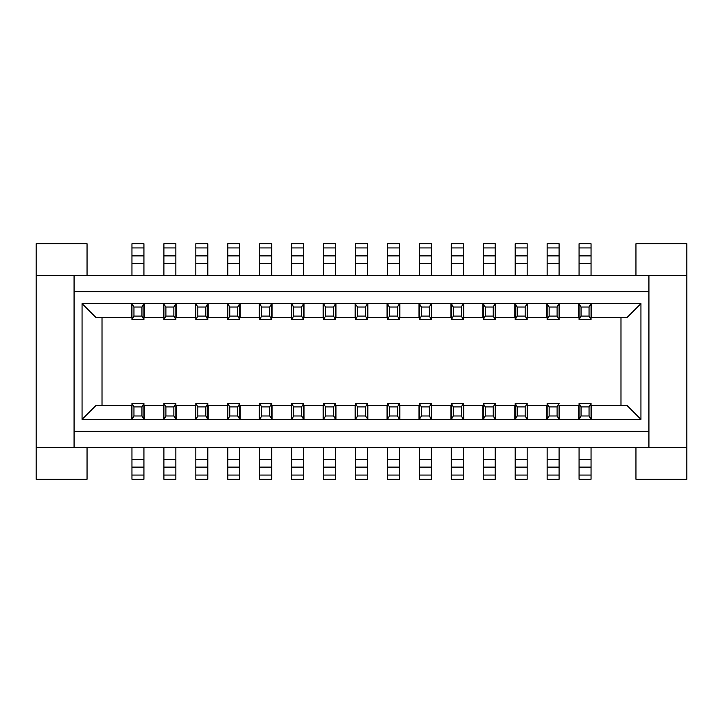 <?xml version="1.0" encoding="UTF-8"?>
<svg xmlns="http://www.w3.org/2000/svg" width="723" height="723" viewBox="0 0 723 723"><rect width="100%" height="100%" fill="white"/><g stroke="black" fill="none" stroke-linecap="round" stroke-linejoin="round"><path stroke-width="1.08" d="M74.071 275.671L36.15 275.671L36.15 447.329L74.071 447.329L36.15 447.329L36.15 479.268L87.049 479.268L87.049 447.329L87.049 479.268L36.15 479.268L36.15 275.671L74.071 275.671L74.071 291.64L648.929 291.64L648.929 275.671L686.85 275.671L74.071 275.671L648.929 275.671L648.929 291.64L74.071 291.64L74.071 447.329L686.85 447.329L686.85 243.732L635.951 243.732L635.951 275.671L635.951 243.732L686.85 243.732L686.85 447.329L648.929 447.329L648.929 431.36L74.071 431.36L648.929 431.36L648.929 291.64L648.929 447.329L74.071 447.329L74.071 275.671M36.15 243.732L87.049 243.732L36.15 243.732L36.15 275.671L36.15 243.732M686.85 479.268L635.951 479.268L686.85 479.268L686.85 447.329L686.85 479.268M635.951 447.329L635.951 479.268L635.951 447.329M87.049 275.671L87.049 243.732L87.049 275.671M640.94 303.615L640.94 419.385L82.061 419.385L82.061 303.615L640.94 303.615L626.968 317.587L591.441 317.587L626.968 317.587L640.94 303.615L591.441 303.615L591.441 317.587L591.441 303.615L559.503 303.615L559.503 317.587L578.662 317.587L559.503 317.587L559.503 303.615L527.564 303.615L527.564 317.587L546.733 317.587L527.564 317.587L527.564 303.615L495.635 303.615L495.635 317.587L514.794 317.587L495.635 317.587L495.635 303.615L463.696 303.615L463.696 317.587L482.856 317.587L463.696 317.587L463.696 303.615L431.758 303.615L431.758 317.587L450.917 317.587L431.758 317.587L431.758 303.615L399.819 303.615L399.819 317.587L418.988 317.587L399.819 317.587L399.819 303.615L367.89 303.615L367.89 317.587L387.049 317.587L367.89 317.587L367.89 303.615L335.951 303.615L335.951 317.587L355.11 317.587L335.951 317.587L335.951 303.615L304.012 303.615L304.012 317.587L323.181 317.587L304.012 317.587L304.012 303.615L272.083 303.615L272.083 317.587L291.242 317.587L272.083 317.587L272.083 303.615L240.144 303.615L240.144 317.587L259.304 317.587L240.144 317.587L240.144 303.615L208.206 303.615L208.206 317.587L227.365 317.587L208.206 317.587L208.206 303.615L176.267 303.615L176.267 317.587L195.436 317.587L176.267 317.587L176.267 303.615L144.338 303.615L144.338 317.587L163.497 317.587L144.338 317.587L144.338 303.615L82.061 303.615L82.061 419.385L96.032 405.413L131.559 405.413L96.032 405.413L82.061 419.385L131.559 419.385L131.559 405.413L131.559 419.385L163.497 419.385L163.497 405.413L144.338 405.413L163.497 405.413L163.497 419.385L195.436 419.385L195.436 405.413L176.267 405.413L195.436 405.413L195.436 419.385L227.365 419.385L227.365 405.413L208.206 405.413L227.365 405.413L227.365 419.385L259.304 419.385L259.304 405.413L240.144 405.413L259.304 405.413L259.304 419.385L291.242 419.385L291.242 405.413L272.083 405.413L291.242 405.413L291.242 419.385L323.181 419.385L323.181 405.413L304.012 405.413L323.181 405.413L323.181 419.385L355.11 419.385L355.11 405.413L335.951 405.413L355.11 405.413L355.11 419.385L387.049 419.385L387.049 405.413L367.89 405.413L387.049 405.413L387.049 419.385L418.988 419.385L418.988 405.413L399.819 405.413L418.988 405.413L418.988 419.385L450.917 419.385L450.917 405.413L431.758 405.413L450.917 405.413L450.917 419.385L482.856 419.385L482.856 405.413L463.696 405.413L482.856 405.413L482.856 419.385L514.794 419.385L514.794 405.413L495.635 405.413L514.794 405.413L514.794 419.385L546.733 419.385L546.733 405.413L527.564 405.413L546.733 405.413L546.733 419.385L578.662 419.385L578.662 405.413L559.503 405.413L578.662 405.413L578.662 419.385L640.94 419.385L640.94 303.615M102.015 317.587L102.015 405.413L102.015 317.587M620.985 405.413L620.985 317.587L620.985 405.413M626.968 405.413L640.94 419.385L626.968 405.413L591.441 405.413L626.968 405.413M96.032 317.587L82.061 303.615L96.032 317.587L131.559 317.587L96.032 317.587M355.11 317.587L355.11 303.615L355.11 317.587M335.951 405.413L335.951 419.385L335.951 405.413M323.181 317.587L323.181 303.615L323.181 317.587M304.012 405.413L304.012 419.385L304.012 405.413M291.242 317.587L291.242 303.615L291.242 317.587M272.083 405.413L272.083 419.385L272.083 405.413M259.304 317.587L259.304 303.615L259.304 317.587M240.144 405.413L240.144 419.385L240.144 405.413M227.365 317.587L227.365 303.615L227.365 317.587M208.206 405.413L208.206 419.385L208.206 405.413M195.436 317.587L195.436 303.615L195.436 317.587M176.267 405.413L176.267 419.385L176.267 405.413M163.497 317.587L163.497 303.615L163.497 317.587M131.559 317.587L131.559 303.615L131.559 317.587M144.338 405.413L144.338 419.385L144.338 405.413M387.049 317.587L387.049 303.615L387.049 317.587M367.89 405.413L367.89 419.385L367.89 405.413M418.988 317.587L418.988 303.615L418.988 317.587M399.819 405.413L399.819 419.385L399.819 405.413M450.917 317.587L450.917 303.615L450.917 317.587M431.758 405.413L431.758 419.385L431.758 405.413M482.856 317.587L482.856 303.615L482.856 317.587M463.696 405.413L463.696 419.385L463.696 405.413M514.794 317.587L514.794 303.615L514.794 317.587M495.635 405.413L495.635 419.385L495.635 405.413M546.733 317.587L546.733 303.615L546.733 317.587M527.564 405.413L527.564 419.385L527.564 405.413M578.662 317.587L578.662 303.615L578.662 317.587M559.503 405.413L559.503 419.385L559.503 405.413M591.441 405.413L591.441 419.385L591.441 405.413M163.895 303.615L163.895 319.349L165.892 316.078L165.892 307.022L173.872 307.022L175.87 303.615L175.87 319.584L175.87 304.202M580 417.975L581.057 415.978L581.057 406.922L581.057 415.978L589.046 415.978L589.046 406.922L589.046 415.978L591.043 419.385L591.043 403.651L589.046 406.922L581.057 406.922L579.069 403.416L591.043 403.416L591.043 418.798L589.046 415.978L581.057 415.978L579.069 419.385L579.069 403.651L579.069 418.798M559.105 419.385L557.108 415.978L557.108 406.922L549.128 406.922L547.13 403.651L559.105 403.416L557.108 406.922L557.108 415.978L549.128 415.978L547.13 419.385L547.13 403.651L547.13 418.798M516.123 417.975L517.189 415.978L517.189 406.922L517.189 415.978L525.169 415.978L527.166 418.798L527.166 405.413L527.166 419.385L525.169 415.978L525.169 406.922L517.189 406.922L515.192 403.416L527.166 403.416L525.169 406.922L525.169 415.978L517.189 415.978L515.192 419.385L515.192 403.651L515.192 418.798M484.193 417.975L485.25 415.978L485.25 406.922L485.25 415.978L493.24 415.978L495.237 418.798L495.237 405.413L495.237 419.385L493.24 415.978L493.24 406.922L485.25 406.922L483.253 403.416L495.237 403.416L493.24 406.922L493.24 415.978L485.25 415.978L483.253 419.385L483.253 403.651L483.253 418.798M452.255 417.975L453.321 415.978L453.321 406.922L453.321 415.978L461.301 415.978L463.298 418.798L463.298 405.413L463.298 419.385L461.301 415.978L461.301 406.922L453.321 406.922L451.324 403.416L463.298 403.416L461.301 406.922L461.301 415.978L453.321 415.978L451.324 419.385L451.324 405.413L451.324 418.798M420.316 417.975L421.382 415.978L421.382 406.922L421.382 415.978L429.363 415.978L429.363 406.922L429.363 415.978L431.36 418.798L431.36 403.651L429.363 406.922L421.382 406.922L419.385 403.416L431.36 403.416L431.36 419.385L429.363 415.978L421.382 415.978L419.385 419.385L419.385 403.651L419.385 418.798M388.378 417.975L389.444 415.978L389.444 406.922L389.444 415.978L397.424 415.978L399.421 418.798L399.421 405.413L399.421 419.385L397.424 415.978L397.424 406.922L389.444 406.922L387.447 403.416L399.421 403.416L397.424 406.922L397.424 415.978L389.444 415.978L387.447 419.385L387.447 403.651L387.447 418.798M355.508 403.416L367.492 403.416L355.508 403.416M324.51 417.975L325.576 415.978L325.576 406.922L325.576 415.978L333.556 415.978L335.553 418.798L335.553 405.413L335.553 419.385L333.556 415.978L333.556 406.922L325.576 406.922L323.579 403.416L335.553 403.416L333.556 406.922L333.556 415.978L325.576 415.978L323.579 419.385L323.579 403.651L323.579 418.798M292.571 417.975L293.637 415.978L293.637 406.922L293.637 415.978L301.618 415.978L303.615 418.798L303.615 405.413L303.615 419.385L301.618 415.978L301.618 406.922L293.637 406.922L291.64 403.416L303.615 403.416L301.618 406.922L301.618 415.978L293.637 415.978L291.64 419.385L291.64 403.651L291.64 418.798M228.703 417.975L229.76 415.978L229.76 406.922L229.76 415.978L237.75 415.978L239.747 418.798L239.747 405.413L239.747 419.385L237.75 415.978L237.75 406.922L229.76 406.922L227.763 403.416L239.747 403.416L237.75 406.922L237.75 415.978L229.76 415.978L227.763 419.385L227.763 403.651L227.763 418.798M196.764 417.975L197.831 415.978L197.831 406.922L197.831 415.978L205.811 415.978L205.811 406.922L205.811 415.978L207.808 418.798L207.808 403.651L205.811 406.922L197.831 406.922L195.834 403.416L207.808 403.416L195.834 403.416L197.831 406.922L205.811 406.922L207.808 403.651L207.808 419.385L205.811 415.978L197.831 415.978L195.834 419.385L195.834 403.651L195.834 418.798M164.826 417.975L165.892 415.978L165.892 406.922L165.892 415.978L173.872 415.978L173.872 406.922L173.872 415.978L175.87 419.385L175.87 403.651L173.872 406.922L165.892 406.922L163.895 403.416L175.87 403.416L175.87 418.798L173.872 415.978L165.892 415.978L163.895 419.385L163.895 403.651L163.895 418.798M132.887 417.975L133.954 415.978L133.954 406.922L133.954 415.978L141.943 415.978L143.931 418.798L143.931 405.413L143.931 419.385L141.943 415.978L141.943 406.922L133.954 406.922L131.957 403.416L143.931 403.416L141.943 406.922L141.943 415.978L133.954 415.978L131.957 419.385L131.957 403.651L131.957 418.798M143 305.025L141.943 307.022L141.943 316.078L141.943 307.022L133.954 307.022L133.954 316.078L133.954 307.022L131.957 303.615L131.957 319.349L133.954 316.078L141.943 316.078L143.931 319.584L131.957 319.584L131.957 304.202L133.954 307.022L141.943 307.022L143.931 303.615L143.931 317.587L143.931 304.202M206.877 305.025L205.811 307.022L205.811 316.078L205.811 307.022L197.831 307.022L195.834 304.202L195.834 317.587L195.834 303.615L197.831 307.022L197.831 316.078L205.811 316.078L207.808 319.584L195.834 319.584L197.831 316.078L197.831 307.022L205.811 307.022L207.808 303.615L207.808 317.587L207.808 304.202M238.807 305.025L237.75 307.022L237.75 316.078L237.75 307.022L229.76 307.022L227.763 304.202L227.763 317.587L227.763 303.615L229.76 307.022L229.76 316.078L237.75 316.078L239.747 319.584L227.763 319.584L229.76 316.078L229.76 307.022L237.75 307.022L239.747 303.615M270.745 305.025L269.679 307.022L269.679 316.078L269.679 307.022L261.699 307.022L259.702 304.202L259.702 317.587L259.702 303.615L261.699 307.022L261.699 316.078L269.679 316.078L271.676 319.584L259.702 319.584L261.699 316.078L261.699 307.022L269.679 307.022L271.676 303.615L271.676 317.587L271.676 304.202M302.684 305.025L301.618 307.022L301.618 316.078L301.618 307.022L293.637 307.022L291.64 304.202L291.64 317.587L291.64 303.615L293.637 307.022L293.637 316.078L301.618 316.078L303.615 319.584L291.64 319.584L293.637 316.078L293.637 307.022L301.618 307.022L303.615 303.615L303.615 319.349L303.615 304.202M334.622 305.025L333.556 307.022L333.556 316.078L333.556 307.022L325.576 307.022L323.579 304.202L323.579 317.587L323.579 303.615L325.576 307.022L325.576 316.078L333.556 316.078L335.553 319.584L323.579 319.584L325.576 316.078L325.576 307.022L333.556 307.022L335.553 303.615L335.553 319.349L335.553 304.202M366.552 305.025L365.495 307.022L365.495 316.078L365.495 307.022L357.505 307.022L355.508 304.202L357.505 307.022L357.505 316.078L365.495 316.078L367.492 319.584L355.508 319.584L357.505 316.078L357.505 307.022L365.495 307.022L367.492 303.615L367.492 319.349L367.492 304.202M398.49 305.025L397.424 307.022L397.424 316.078L397.424 307.022L389.444 307.022L387.447 304.202L387.447 317.587L387.447 303.615L389.444 307.022L389.444 316.078L397.424 316.078L399.421 319.584L387.447 319.584L389.444 316.078L389.444 307.022L397.424 307.022L399.421 303.615L399.421 319.349L399.421 304.202M430.429 305.025L429.363 307.022L429.363 316.078L429.363 307.022L421.382 307.022L421.382 316.078L421.382 307.022L419.385 304.202L419.385 319.349L421.382 316.078L429.363 316.078L431.36 319.584L419.385 319.584L419.385 303.615L421.382 307.022L429.363 307.022L431.36 303.615L431.36 319.349L431.36 304.202M462.368 305.025L461.301 307.022L461.301 316.078L461.301 307.022L453.321 307.022L451.324 304.202L451.324 317.587L451.324 303.615L453.321 307.022L453.321 316.078L461.301 316.078L463.298 319.584L451.324 319.584L453.321 316.078L453.321 307.022L461.301 307.022L463.298 303.615L463.298 317.587L463.298 304.202M494.297 305.025L493.24 307.022L493.24 316.078L493.24 307.022L485.25 307.022L485.25 316.078L485.25 307.022L483.253 304.202L483.253 319.349L485.25 316.078L493.24 316.078L495.237 319.584L483.253 319.584L483.253 303.615L485.25 307.022L493.24 307.022L495.237 303.615L495.237 317.587L495.237 304.202M526.236 305.025L525.169 307.022L525.169 316.078L525.169 307.022L517.189 307.022L517.189 316.078L517.189 307.022L515.192 303.615L515.192 319.349L517.189 316.078L525.169 316.078L527.166 319.584L515.192 319.584L515.192 304.202L517.189 307.022L525.169 307.022L527.166 303.615L527.166 317.587L527.166 304.202M558.174 305.025L557.108 307.022L557.108 316.078L557.108 307.022L549.128 307.022L549.128 316.078L549.128 307.022L547.13 303.615L547.13 319.349L549.128 316.078L557.108 316.078L559.105 319.584L547.13 319.584L547.13 304.202L549.128 307.022L557.108 307.022L559.105 303.615L559.105 319.349L559.105 304.202M590.113 305.025L589.046 307.022L589.046 316.078L589.046 307.022L581.057 307.022L579.069 304.202L579.069 317.587L579.069 303.615L581.057 307.022L581.057 316.078L589.046 316.078L591.043 319.584L579.069 319.584L581.057 316.078L581.057 307.022L589.046 307.022L591.043 303.615L591.043 317.587L591.043 304.202M591.043 243.732L591.043 275.671L591.043 263.696L579.069 263.696L579.069 275.671L579.069 243.732L591.043 243.732L579.069 243.732L579.069 247.935L591.043 247.935L591.043 243.732M559.105 243.732L559.105 275.671L559.105 263.696L547.13 263.696L547.13 275.671L547.13 243.732L559.105 243.732L547.13 243.732L547.13 247.935L559.105 247.935L559.105 243.732M527.166 243.732L527.166 275.671L527.166 263.696L515.192 263.696L515.192 275.671L515.192 243.732L527.166 243.732L515.192 243.732L515.192 247.935L527.166 247.935L527.166 243.732M495.237 243.732L495.237 275.671L495.237 263.696L483.253 263.696L483.253 275.671L483.253 243.732L495.237 243.732L483.253 243.732L483.253 247.935L495.237 247.935L495.237 243.732M463.298 243.732L463.298 275.671L463.298 263.696L451.324 263.696L451.324 275.671L451.324 243.732L463.298 243.732L451.324 243.732L451.324 247.935L463.298 247.935L463.298 243.732M431.36 243.732L431.36 275.671L431.36 263.696L419.385 263.696L419.385 275.671L419.385 243.732L431.36 243.732L419.385 243.732L419.385 247.935L431.36 247.935L431.36 243.732M399.421 243.732L399.421 275.671L399.421 263.696L387.447 263.696L387.447 275.671L387.447 243.732L399.421 243.732L387.447 243.732L387.447 247.935L399.421 247.935L399.421 243.732M367.492 243.732L367.492 275.671L367.492 263.696L355.508 263.696L355.508 275.671L355.508 243.732L367.492 243.732L355.508 243.732L355.508 247.935L367.492 247.935L367.492 243.732M335.553 243.732L335.553 275.671L335.553 263.696L323.579 263.696L323.579 275.671L323.579 243.732L335.553 243.732L323.579 243.732L323.579 247.935L335.553 247.935L335.553 243.732M303.615 243.732L303.615 275.671L303.615 263.696L291.64 263.696L291.64 275.671L291.64 243.732L303.615 243.732L291.64 243.732L291.64 247.935L303.615 247.935L303.615 243.732M271.676 243.732L271.676 275.671L271.676 263.696L259.702 263.696L259.702 275.671L259.702 243.732L271.676 243.732L259.702 243.732L259.702 247.935L271.676 247.935L271.676 243.732M239.747 243.732L239.747 275.671L239.747 263.696L227.763 263.696L227.763 275.671L227.763 243.732L239.747 243.732L227.763 243.732L227.763 247.935L239.747 247.935L239.747 243.732M207.808 243.732L207.808 275.671L207.808 263.696L195.834 263.696L195.834 275.671L195.834 243.732L207.808 243.732L195.834 243.732L195.834 247.935L207.808 247.935L207.808 243.732M175.87 243.732L175.87 275.671L175.87 263.696L163.895 263.696L163.895 275.671L163.895 243.732L175.87 243.732L163.895 243.732L163.895 247.935L175.87 247.935L175.87 243.732M143.931 243.732L143.931 275.671L143.931 263.696L131.957 263.696L131.957 275.671L131.957 243.732L143.931 243.732L131.957 243.732L131.957 247.935L143.931 247.935L143.931 243.732M131.957 479.268L131.957 447.329L131.957 459.304L143.931 459.304L143.931 447.329L143.931 479.268L131.957 479.268L143.931 479.268L143.931 475.065L131.957 475.065L131.957 479.268M163.895 479.268L163.895 447.329L163.895 459.304L175.87 459.304L175.87 447.329L175.87 479.268L163.895 479.268L175.87 479.268L175.87 475.065L163.895 475.065L163.895 479.268M195.834 479.268L195.834 447.329L195.834 459.304L207.808 459.304L207.808 447.329L207.808 479.268L195.834 479.268L207.808 479.268L207.808 475.065L195.834 475.065L195.834 479.268M227.763 479.268L227.763 447.329L227.763 459.304L239.747 459.304L239.747 447.329L239.747 479.268L227.763 479.268L239.747 479.268L239.747 475.065L227.763 475.065L227.763 479.268M259.702 479.268L259.702 447.329L259.702 459.304L271.676 459.304L271.676 447.329L271.676 479.268L259.702 479.268L271.676 479.268L271.676 475.065L259.702 475.065L259.702 479.268M260.632 417.975L261.699 415.978L261.699 406.922L261.699 415.978L269.679 415.978L271.676 418.798L269.679 415.978L269.679 406.922L261.699 406.922L259.702 403.416L271.676 403.416L271.676 419.385L271.676 403.651L269.679 406.922L269.679 415.978L261.699 415.978L259.702 419.385L259.702 403.651L259.702 418.798M291.64 479.268L291.64 447.329L291.64 459.304L303.615 459.304L303.615 447.329L303.615 479.268L291.64 479.268L303.615 479.268L303.615 475.065L291.64 475.065L291.64 479.268M323.579 479.268L323.579 447.329L323.579 459.304L335.553 459.304L335.553 447.329L335.553 479.268L323.579 479.268L335.553 479.268L335.553 475.065L323.579 475.065L323.579 479.268M355.508 479.268L355.508 447.329L355.508 459.304L367.492 459.304L367.492 447.329L367.492 479.268L355.508 479.268L367.492 479.268L367.492 475.065L355.508 475.065L355.508 479.268M356.448 417.975L357.505 415.978L357.505 406.922L365.495 406.922L357.505 406.922L357.505 415.978L365.495 415.978L367.492 418.798L365.495 415.978L365.495 406.922L367.492 403.651L367.492 419.385L367.492 403.651L365.495 406.922L365.495 415.978L357.505 415.978L355.508 419.385L355.508 403.651L355.508 418.798M387.447 479.268L387.447 447.329L387.447 459.304L399.421 459.304L399.421 447.329L399.421 479.268L387.447 479.268L399.421 479.268L399.421 475.065L387.447 475.065L387.447 479.268M419.385 479.268L419.385 447.329L419.385 459.304L431.36 459.304L431.36 447.329L431.36 479.268L419.385 479.268L431.36 479.268L431.36 475.065L419.385 475.065L419.385 479.268M451.324 479.268L451.324 447.329L451.324 459.304L463.298 459.304L463.298 447.329L463.298 479.268L451.324 479.268L463.298 479.268L463.298 475.065L451.324 475.065L451.324 479.268M483.253 479.268L483.253 447.329L483.253 459.304L495.237 459.304L495.237 447.329L495.237 479.268L483.253 479.268L495.237 479.268L495.237 475.065L483.253 475.065L483.253 479.268M515.192 479.268L515.192 447.329L515.192 459.304L527.166 459.304L527.166 447.329L527.166 479.268L515.192 479.268L527.166 479.268L527.166 475.065L515.192 475.065L515.192 479.268M547.13 479.268L547.13 447.329L547.13 459.304L559.105 459.304L559.105 447.329L559.105 479.268L547.13 479.268L559.105 479.268L559.105 475.065L547.13 475.065L547.13 479.268M579.069 479.268L579.069 447.329L579.069 459.304L591.043 459.304L591.043 447.329L591.043 479.268L579.069 479.268L591.043 479.268L591.043 475.065L579.069 475.065L579.069 479.268M579.069 247.935L579.069 255.888L591.043 255.888L591.043 247.935L579.069 247.935M591.043 263.696L591.043 255.888L579.069 255.888L579.069 263.696L591.043 263.696M547.13 247.935L547.13 255.888L559.105 255.888L559.105 247.935L547.13 247.935M559.105 263.696L559.105 255.888L547.13 255.888L547.13 263.696L559.105 263.696M515.192 247.935L515.192 255.888L527.166 255.888L527.166 247.935L515.192 247.935M527.166 263.696L527.166 255.888L515.192 255.888L515.192 263.696L527.166 263.696M483.253 247.935L483.253 255.888L495.237 255.888L495.237 247.935L483.253 247.935M495.237 263.696L495.237 255.888L483.253 255.888L483.253 263.696L495.237 263.696M451.324 247.935L451.324 255.888L463.298 255.888L463.298 247.935L451.324 247.935M463.298 263.696L463.298 255.888L451.324 255.888L451.324 263.696L463.298 263.696M419.385 247.935L419.385 255.888L431.36 255.888L431.36 247.935L419.385 247.935M431.36 263.696L431.36 255.888L419.385 255.888L419.385 263.696L431.36 263.696M387.447 247.935L387.447 255.888L399.421 255.888L399.421 247.935L387.447 247.935M399.421 263.696L399.421 255.888L387.447 255.888L387.447 263.696L399.421 263.696M355.508 247.935L355.508 255.888L367.492 255.888L367.492 247.935L355.508 247.935M367.492 263.696L367.492 255.888L355.508 255.888L355.508 263.696L367.492 263.696M323.579 247.935L323.579 255.888L335.553 255.888L335.553 247.935L323.579 247.935M335.553 263.696L335.553 255.888L323.579 255.888L323.579 263.696L335.553 263.696M291.64 247.935L291.64 255.888L303.615 255.888L303.615 247.935L291.64 247.935M303.615 263.696L303.615 255.888L291.64 255.888L291.64 263.696L303.615 263.696M259.702 247.935L259.702 255.888L271.676 255.888L271.676 247.935L259.702 247.935M271.676 263.696L271.676 255.888L259.702 255.888L259.702 263.696L271.676 263.696M227.763 247.935L227.763 255.888L239.747 255.888L239.747 247.935L227.763 247.935M239.747 263.696L239.747 255.888L227.763 255.888L227.763 263.696L239.747 263.696M195.834 247.935L195.834 255.888L207.808 255.888L207.808 247.935L195.834 247.935M207.808 263.696L207.808 255.888L195.834 255.888L195.834 263.696L207.808 263.696M163.895 247.935L163.895 255.888L175.87 255.888L175.87 247.935L163.895 247.935M175.87 263.696L175.87 255.888L163.895 255.888L163.895 263.696L175.87 263.696M131.957 247.935L131.957 255.888L143.931 255.888L143.931 247.935L131.957 247.935M143.931 263.696L143.931 255.888L131.957 255.888L131.957 263.696L143.931 263.696M143.931 475.065L143.931 467.112L131.957 467.112L131.957 475.065L143.931 475.065M131.957 459.304L131.957 467.112L143.931 467.112L143.931 459.304L131.957 459.304M175.87 475.065L175.87 467.112L163.895 467.112L163.895 475.065L175.87 475.065M163.895 459.304L163.895 467.112L175.87 467.112L175.87 459.304L163.895 459.304M207.808 475.065L207.808 467.112L195.834 467.112L195.834 475.065L207.808 475.065M195.834 459.304L195.834 467.112L207.808 467.112L207.808 459.304L195.834 459.304M239.747 475.065L239.747 467.112L227.763 467.112L227.763 475.065L239.747 475.065M227.763 459.304L227.763 467.112L239.747 467.112L239.747 459.304L227.763 459.304M271.676 475.065L271.676 467.112L259.702 467.112L259.702 475.065L271.676 475.065M259.702 459.304L259.702 467.112L271.676 467.112L271.676 459.304L259.702 459.304M303.615 475.065L303.615 467.112L291.64 467.112L291.64 475.065L303.615 475.065M291.64 459.304L291.64 467.112L303.615 467.112L303.615 459.304L291.64 459.304M335.553 475.065L335.553 467.112L323.579 467.112L323.579 475.065L335.553 475.065M323.579 459.304L323.579 467.112L335.553 467.112L335.553 459.304L323.579 459.304M367.492 475.065L367.492 467.112L355.508 467.112L355.508 475.065L367.492 475.065M355.508 459.304L355.508 467.112L367.492 467.112L367.492 459.304L355.508 459.304M399.421 475.065L399.421 467.112L387.447 467.112L387.447 475.065L399.421 475.065M387.447 459.304L387.447 467.112L399.421 467.112L399.421 459.304L387.447 459.304M431.36 475.065L431.36 467.112L419.385 467.112L419.385 475.065L431.36 475.065M419.385 459.304L419.385 467.112L431.36 467.112L431.36 459.304L419.385 459.304M463.298 475.065L463.298 467.112L451.324 467.112L451.324 475.065L463.298 475.065M451.324 459.304L451.324 467.112L463.298 467.112L463.298 459.304L451.324 459.304M495.237 475.065L495.237 467.112L483.253 467.112L483.253 475.065L495.237 475.065M483.253 459.304L483.253 467.112L495.237 467.112L495.237 459.304L483.253 459.304M527.166 475.065L527.166 467.112L515.192 467.112L515.192 475.065L527.166 475.065M515.192 459.304L515.192 467.112L527.166 467.112L527.166 459.304L515.192 459.304M559.105 475.065L559.105 467.112L547.13 467.112L547.13 475.065L559.105 475.065M547.13 459.304L547.13 467.112L559.105 467.112L559.105 459.304L547.13 459.304M591.043 475.065L591.043 467.112L579.069 467.112L579.069 475.065L591.043 475.065M579.069 459.304L579.069 467.112L591.043 467.112L591.043 459.304L579.069 459.304M163.895 304.202L165.892 307.022L163.895 304.202M548.061 417.975L549.128 415.978L549.128 406.922L549.128 415.978L557.108 415.978L559.105 418.798L559.105 405.413M527.166 405.413L527.166 403.651L527.166 405.413M495.237 405.413L495.237 403.651L495.237 405.413M463.298 405.413L463.298 403.651L463.298 405.413M451.324 403.651L451.324 405.413L451.324 403.651L453.321 406.922L461.301 406.922L463.298 403.416L451.324 403.651M399.421 405.413L399.421 403.651L399.421 405.413M357.505 406.922L355.508 403.651L357.505 406.922M335.553 405.413L335.553 403.651L335.553 405.413M303.615 405.413L303.615 403.651L303.615 405.413M239.747 405.413L239.747 403.651L239.747 405.413M143.931 405.413L143.931 403.651L143.931 405.413M143.931 319.349L143.931 317.587L143.931 319.349L141.943 316.078L133.954 316.078L131.957 319.584L143.931 319.349M174.939 305.025L173.872 307.022L173.872 316.078L173.872 307.022L165.892 307.022L165.892 316.078L173.872 316.078L175.87 319.584L163.895 319.584L163.895 317.587M195.834 317.587L195.834 319.349L195.834 317.587M207.808 319.349L207.808 317.587L207.808 319.349L205.811 316.078L197.831 316.078L195.834 319.584L207.808 319.349M227.763 317.587L227.763 319.349L227.763 317.587M239.747 317.587L239.747 304.202M259.702 317.587L259.702 319.349L259.702 317.587M271.676 319.349L271.676 317.587L271.676 319.349L269.679 316.078L261.699 316.078L259.702 319.584L271.676 319.349M291.64 317.587L291.64 319.349L291.64 317.587M323.579 317.587L323.579 319.349L323.579 317.587M355.508 304.202L355.508 319.349L355.508 304.202M387.447 317.587L387.447 319.349L387.447 317.587M451.324 317.587L451.324 319.349L451.324 317.587M463.298 319.349L463.298 317.587L463.298 319.349L461.301 316.078L453.321 316.078L451.324 319.584L463.298 319.349M495.237 319.349L495.237 317.587L495.237 319.584L483.253 319.584L485.25 316.078L493.24 316.078L495.228 319.349M527.166 319.349L527.166 317.587L527.166 319.349L525.169 316.078L517.189 316.078L515.192 319.584L527.166 319.349M579.069 317.587L579.069 319.349L579.069 317.587M591.043 319.349L591.043 317.587L591.043 319.349L589.046 316.078L581.057 316.078L579.069 319.584L591.043 319.349M589.046 406.922L591.043 403.416L579.069 403.416L581.057 406.922L589.046 406.922M557.108 406.922L559.105 403.416L547.13 403.416L549.128 406.922L557.108 406.922M525.169 406.922L527.166 403.416L515.192 403.416L517.189 406.922L525.169 406.922M493.24 406.922L495.237 403.416L483.253 403.416L485.25 406.922L493.24 406.922M429.363 406.922L431.36 403.416L419.385 403.416L421.382 406.922L429.363 406.922M397.424 406.922L399.421 403.416L387.447 403.416L389.444 406.922L397.424 406.922M333.556 406.922L335.553 403.416L323.579 403.416L325.576 406.922L333.556 406.922M301.618 406.922L303.615 403.416L291.64 403.416L293.637 406.922L301.618 406.922M269.679 406.922L271.676 403.416L259.702 403.416L261.699 406.922L269.679 406.922M227.772 403.651L229.76 406.922L237.75 406.922L239.747 403.416L227.763 403.651M173.872 406.922L175.87 403.416L163.895 403.416L165.892 406.922L173.872 406.922M141.943 406.922L143.931 403.416L131.957 403.416L133.954 406.922L141.943 406.922M165.892 316.078L163.895 319.584L175.87 319.584L173.872 316.078L165.892 316.078M229.76 316.078L227.763 319.584L239.747 319.584L237.75 316.078L229.76 316.078M293.637 316.078L291.64 319.584L303.615 319.584L301.618 316.078L293.637 316.078M325.576 316.078L323.579 319.584L335.553 319.584L333.556 316.078L325.576 316.078M357.505 316.078L355.508 319.584L367.492 319.584L365.495 316.078L357.505 316.078M389.444 316.078L387.447 319.584L399.421 319.584L397.424 316.078L389.444 316.078M421.382 316.078L419.385 319.584L431.36 319.584L429.363 316.078L421.382 316.078M549.128 316.078L547.13 319.584L559.105 319.584L557.108 316.078L549.128 316.078"/></g></svg>

